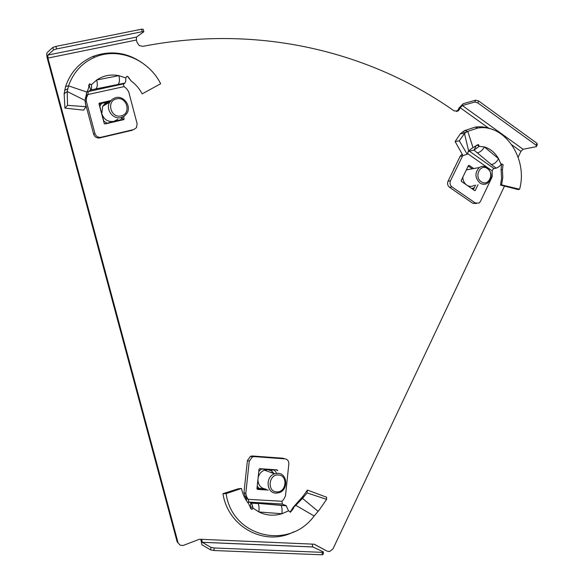 <?xml version="1.0" encoding="UTF-8"?>
<svg xmlns="http://www.w3.org/2000/svg" width="584" height="584" viewBox="0 0 584 584"><rect width="100%" height="100%" fill="white"/><g stroke="black" fill="none" stroke-linecap="round" stroke-linejoin="round"><path stroke-width="0.88" d="M177.952 542.346L47.925 58.079L136.415 40.019L136.495 37.077L47.808 55.093L53.509 49.983L52.823 47.428L47.143 52.596C46.545 53.509 46.625 55.502 47.362 58.575L177.149 541.85L180.171 545.164L183.113 545.5L199.421 539.244L201.714 539.346L202.29 542.324L312.914 546.989L312.133 544.113L201.714 539.346M456.454 111.595L458.075 109.916L459.287 109.58L458.272 110.872L454.184 110.923C369.979 51.677 258.858 23.769 142.854 46.355L139.299 45.596L137.058 42.457L136.415 40.019M326.587 550.858L314.258 544.2L312.133 544.113M326.215 550.69L314.104 544.193M511.927 144.89L520.913 151.358L518.139 157.22M504.474 186.128L333.011 548.821L329.58 551.559L327.266 551.179M458.075 109.916L458.988 108.047L463.243 103.675L475.748 100.163L478.705 101.025L537.01 143.357L537.258 144.796L536.389 146.65L523.082 149.278L462.338 105.529L460.207 107.712L489.253 128.597M459.287 109.58L460.207 107.712M452.936 171.112L455.345 166.148M200.83 539.309L201.867 544.719L210.663 549.916L210.948 547.369L202.29 542.324M312.914 546.989L323.412 551.924L323.164 554.377L322.069 554.8L213.89 550.529L210.663 549.916M210.948 547.369L214.175 547.974L213.89 550.529M322.069 554.8L322.317 552.347L214.175 547.974M322.317 552.347L323.412 551.924M47.808 55.093L47.925 58.079M52.823 47.428L55.896 46.406L141.605 29.2L143.197 29.28L143.846 31.755L136.495 37.077M55.896 46.406L56.582 48.954L142.255 31.682L141.605 29.2M56.582 48.954L53.509 49.983M143.846 31.755L142.255 31.682M520.913 151.358L523.082 149.278M462.338 105.529L474.836 102.039L475.748 100.163M478.705 101.025L477.785 102.901L536.134 145.219L537.01 143.357M477.785 102.901L474.836 102.039M536.389 146.65L536.134 145.219M98.995 103.675L109.442 101.339L98.995 103.675M122.735 119.866L122.209 117.523L122.822 119.844M121.078 117.603C113.07 119.866 105.273 109.354 109.697 102.178L112.245 99.229L115.771 97.608C123.954 95.374 131.634 106.237 126.932 113.325L124.443 116.07L121.078 117.603M104.616 123.881L113.814 121.392C107.967 122.114 103.959 119.574 101.798 113.756L102.653 106.31L105.157 103.419L108.617 101.828L101.55 103.404L99.149 104.456M116.596 98.864C105.989 100.784 110.756 118.705 121.107 115.88C131.634 113.895 126.932 96.134 116.596 98.864M109.339 102.886L104.492 103.967M101.55 103.404L99.835 106.39L103.755 121.114L106.77 123.02M117.851 119.289L113.814 121.392L120.83 119.778L120.26 120.435M122.341 117.216L120.83 119.778M105.806 103.675L105.989 104.353M85.081 100.463L86.863 92.046L68.54 85.877L65.598 86.432L64.138 93.761L67.218 91.527L85.081 100.463L85.979 106.675L67.532 105.368L67.218 91.527L68.54 85.877C73.401 72.263 82.198 62.685 94.922 57.144C118.348 46.91 148.562 59.451 160.658 83.746L142.167 93.878C139.481 88.71 135.838 84.446 131.225 81.11L128.035 76.694M89.367 84.132L91.513 84.658C91.754 87.556 91.491 89.323 90.71 89.958L124.91 83.081L125.75 81.278L125.772 77.92L126.757 76.336L127.531 76.416L131.225 81.11M89.279 84.257L91.513 84.658L96.718 79.986C97.74 84.644 97.397 87.651 95.674 89.016M99.163 103.28L110.792 100.543M99.535 103.054L99.017 103.952L104.186 123.363L105.091 123.939L123.625 119.662L124.129 118.764L123.56 116.639M124.91 83.081L123.706 83.826L88.279 91.564L87.877 94.542L124.071 86.607L126.37 88.461L128.641 91.608L137.109 123.633L136.525 127.619L133.773 129.568L100.988 137.276C98.039 137.656 96.017 136.386 94.929 133.473L86.257 100.988L86.615 97.389L87.877 94.542L86.607 95.374L86.381 93.257M124.071 86.607L123.421 84.483L123.706 83.826M85.249 102.733L93.637 134.137C94.718 137.043 96.732 138.306 99.674 137.926L132.334 130.247M85.198 98.543L86.724 97.192M87.403 96.002L85.461 98.002M86.14 96.827L86.607 95.374M88.585 85.505L89.228 85.067M88.279 91.564L90.71 89.958L88.987 84.716M86.863 92.046L88.038 89.651L89.549 83.899L91.513 84.658M64.138 93.761L64.926 108.091L83.658 110.164L85.979 106.675M64.926 108.091L67.532 105.368M65.598 86.432C70.591 72.16 79.752 62.152 93.068 56.407C113.128 49.282 131.619 53.1 148.54 67.861M125.772 77.92L118.902 75.65L96.718 79.986C103.397 75.533 110.792 74.088 118.902 75.65C119.903 80.256 119.516 83.242 117.734 84.607M266.26 489.304L256.953 488.728L266.26 489.304M272.049 471.244L271.881 472.836M318.083 511.321L302.505 498.407L307.075 492.933L326.617 499.335L319.214 510.036L314.148 515.979C289.043 550.595 232.133 537.36 226.118 493.626L222.935 493.662L238.338 488.757L241.477 488.458L226.118 493.626M288.62 510.993L286.116 505.642L257.873 503.357L250.792 502.904L252.171 504.678L252.624 506.328L250.536 508.343M268.173 490.064L257.544 489.407L256.96 488.633L259.019 469.361L259.763 468.675L277.137 469.864L277.721 470.638L275.772 469.77M301.563 497.831L301.103 499.78L302.505 498.407L303.22 495.991L293.27 507.211L293.781 507.182L293.511 508.321L290.606 512.058L288.606 510.817L281.948 513.737C273.984 516.125 266.311 515.541 258.909 511.971L252.894 508.022L252.587 508.971L251.215 509.029L248.507 503.554C244.995 499.159 242.645 494.122 241.477 488.458M252.894 508.022L252.624 506.328M248.105 503.05L248.718 501.554L250.792 502.904L250.39 508.16M246.397 500.634L246.28 498.517L248.127 499.32L246.725 496.984L245.791 493.436L249.266 461.178L252.354 456.922L254.237 456.622L284.999 458.856C287.598 459.338 288.876 461.053 288.832 463.988L285.496 495.809L283.868 499.152L282.028 501.276L282.247 504.014L249.076 502.13M248.718 501.554L248.127 499.32L282.028 501.276M246.28 498.517L245.528 497.035L247.375 497.831M252.354 456.922L250.492 456.286L247.412 460.528L243.951 492.655L245.528 497.035M250.492 456.286L252.368 455.987L254.237 456.622M284.78 458.79L283.028 458.221L252.368 455.987M249.193 502.204L282.247 504.014M282.371 504.087L286.116 505.642M293.27 507.211L290.08 512.226M295.358 505.218L295.811 505.328L293.781 507.182M301.103 499.78L295.811 505.328L314.148 515.979M303.22 495.991L307.432 490.071L307.075 492.933M307.432 490.071L326.595 497.218L326.617 499.335M293.723 531.856C265.114 546.858 228.183 527.41 222.935 493.662M251.164 503.145L258.091 503.561C258.989 505.014 259.26 507.817 258.909 511.971L281.948 513.737C282.284 509.606 281.962 506.817 280.992 505.357L280.758 505.16M286.488 505.846L257.873 503.357M278.006 473.288C287.7 473.434 288.54 490.173 278.977 492.735L275.911 493.13C266.37 493.079 265.224 476.668 274.553 473.792L278.006 473.288M273.589 469.624L274.414 470.12L267.837 469.675L271.494 470.865L274.239 473.682M276.67 491.881C286.401 492.867 288.24 475.237 278.444 474.989C268.698 473.909 266.808 491.691 276.67 491.881M257.018 488.085L265.771 489.107C260.814 488.319 258.194 485.158 257.924 479.625M258.091 477.997C258.946 474.164 261.063 471.551 264.442 470.164L267.837 469.675L259.42 468.748M274.414 470.12L276.341 472.69M259.15 488.699L257.223 486.173M258.792 471.463L261.231 469.222M454.892 167.082L453.695 169.083M472.938 188.362L472.565 189.136M479.88 182.982C474.829 177.784 474.646 172.638 479.34 167.535C481.917 165.863 484.545 165.9 487.224 167.637C492.29 172.922 492.421 178.091 487.611 183.142C485.085 184.719 482.508 184.668 479.88 182.982M466.375 169.834L471.66 168.944M466.521 184.945C464.163 183.069 462.929 180.5 462.805 177.237M487.457 168.645C480.289 163.155 473.69 176.864 481.209 181.704C488.414 187.128 494.911 173.463 487.457 168.645M471.996 188.742L473.478 188.136M471.719 188.544L474.266 187.807L475.58 185.062M472.274 168.834L469.032 166.564L467.959 166.549M461.747 181.639L461.324 180.303M467.85 166.783L469.032 166.564M474.361 185.259C471.96 186.756 469.492 186.756 466.966 185.252M468.594 150.833L473.018 147.57L467.755 131.356L464.492 130.655L460.367 133.736L464.492 133.59L468.594 150.833L467.207 154.249L459.265 140.802L464.492 133.59L465.879 132.488L467.755 131.356L477.719 128.071C503.904 123.253 528.294 158.023 519.592 189.231L518.402 189.632L500.517 185.099L501.598 184.909L519.592 189.231M477.128 144.912L479.201 146.299L474.047 150.132L491.305 164.535L496.196 168.163L498.656 166.951L501.904 163.965L503.072 164.608L502.423 169.966L502.795 177.463L501.598 184.909M477.106 144.927L479.201 146.299L484.348 146.934C482.406 150.402 479.99 152.373 477.084 152.862M468.463 165.52L469.193 165.382L473.734 168.564M469.193 165.382L468.419 165.6L461.221 180.514L461.448 181.427L474.566 190.515L475.332 190.296L478.026 184.675M474.193 187.844L473.317 189.654M501.619 164.075L501.079 169.484L501.561 178.434L500.517 185.099M501.079 169.484L502.423 169.966M496.196 168.163L494.006 168.55L469.317 151.125L467.974 152.037M467.434 153.453L492.129 170.857L493.137 169.002L494.006 168.55M492.129 170.857L492.21 176.718L480.413 201.48L479.026 203.093L475.31 202.991L451.979 186.917C450.052 185.281 449.541 183.245 450.461 180.792L462.856 155.351M476.398 203.502L472.806 203.32L475.31 202.991M462.499 154.694L461.265 154.95L460.09 156.388L448.03 181.215C447.118 183.653 447.621 185.683 449.541 187.311L472.806 203.32M461.265 154.95L462.346 154.424M475.172 146.511L475.872 146.358L474.047 150.132L469.317 151.125M476.201 145.489L475.872 146.358M473.018 147.57L478.435 144.518L479.201 146.299M460.367 133.736L455.133 141.547L462.966 155.548L467.207 154.249M455.133 141.547L459.265 140.802M464.492 130.655L475.135 127.122C481.282 126.283 487.297 127.173 493.188 129.787M501.116 164.505L498.561 158.702L484.348 146.934C490.21 148.628 494.947 152.548 498.561 158.702C496.641 162.14 494.225 164.089 491.305 164.535M122.728 119.486L124.129 118.764M99.674 137.926L100.988 137.276M93.637 134.137L94.929 133.473M85.147 101.696L86.257 100.988M86.03 97.024L87.293 96.207M87.388 90.914L88.038 92.221M64.641 90.294L67.7 88.856M244.886 496.188L246.725 496.984M243.951 492.655L245.791 493.436M247.412 460.528L249.266 461.178M283.028 458.221L284.999 458.856M290.233 512.204L290.606 512.058M297.738 502.328L297.855 503.16M474.434 190.435L475.332 190.296M501.722 164.024L503.072 164.608M449.541 187.311L451.979 186.917M448.03 181.215L450.461 180.792M460.09 156.388L462.55 155.884M468.485 151.022L468.463 151.599M462.112 132.218L465.879 132.488M202.217 542.273L312.827 546.938M458.272 110.872L457.053 111.208M109.697 102.178L102.653 106.31M124.049 119.348L123.297 119.735M86.615 97.389L85.352 98.207M94.922 57.144L93.068 56.407M252.587 508.971L251.777 509.292M293.511 508.321L293 508.314M300.183 500.678L300.913 498.546M274.553 473.792L264.442 470.164M479.34 167.535L466.331 169.922M475.128 190.53L474.719 190.596M475.61 146.905L476.048 145.956M477.719 128.071L475.135 127.122"/></g></svg>
